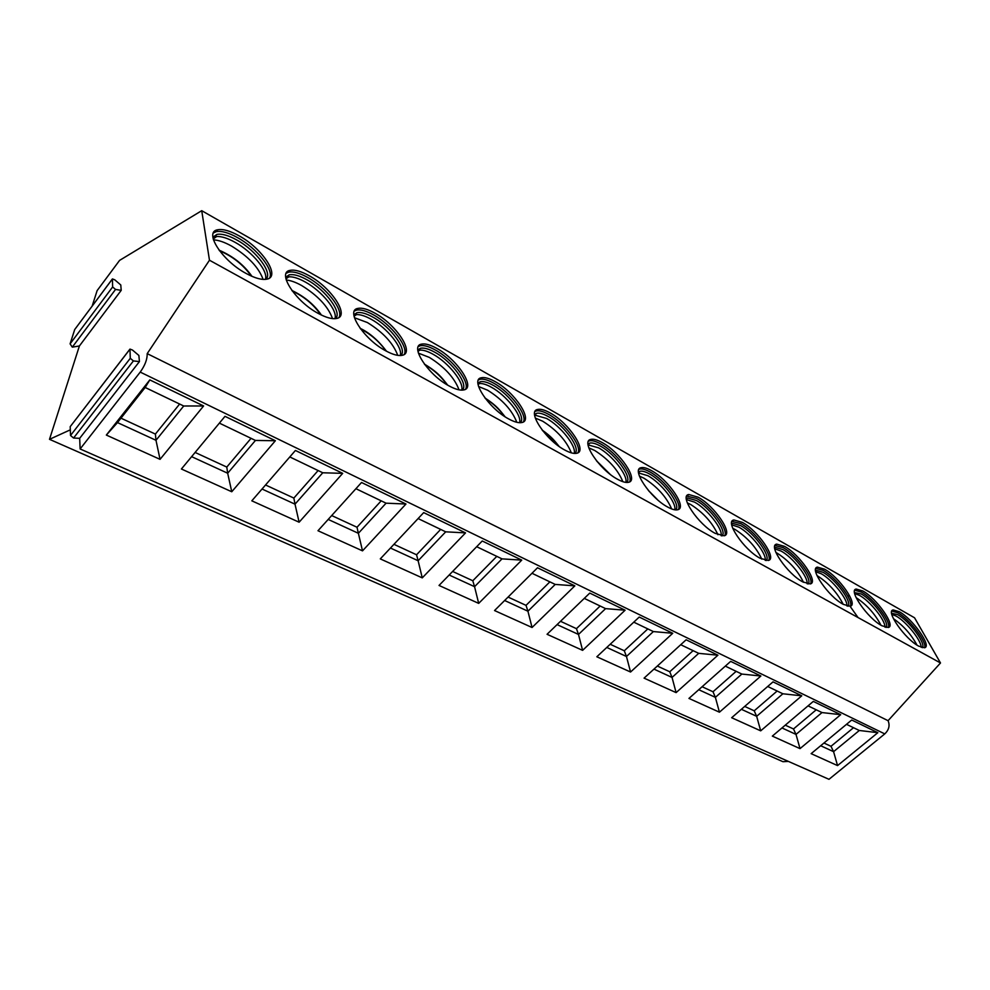 <?xml version="1.0" encoding="UTF-8"?>
<svg xmlns="http://www.w3.org/2000/svg" width="990" height="990" viewBox="0 0 990 990"><rect width="100%" height="100%" fill="white"/><g stroke="black" fill="none" stroke-linecap="round" stroke-linejoin="round"><path stroke-width="1.49" d="M788.387 761.397L782.979 761.706L49.5 439.325L79.398 345.98L72.295 347.144L70.092 343.864L74.72 329.522L112.08 279.341M92.181 306.034L97.131 290.602L119.58 260.395L201.725 210.684L914.55 617.785L940.5 662.978L888.067 720.683C890.072 725.472 888.971 729.877 884.763 733.899L828.989 779.316L80.128 448.953L79.683 438.322L73.569 438.025L70.513 435.501L70.203 426.653L129.566 349.606M535.615 410.652L536.518 410.739M589.174 440.278L589.854 440.463M940.5 662.978L209.472 260.221L147.201 353.628C147.324 359.296 144.998 365.446 140.221 372.091L80.128 448.953M201.725 210.684L209.472 260.221M239.196 235.892C230.15 230.843 222.985 228.801 217.701 229.767C203.42 231.722 222.045 260.741 246.151 273.463C254.999 278.252 261.917 280.145 266.904 279.155C280.962 276.779 262.684 248.688 239.196 235.892M309.301 275.814C301.22 271.285 294.834 269.466 290.132 270.357C276.519 272.201 295.23 301.294 318.198 313.397C326.094 317.666 332.256 319.349 336.687 318.446C350.101 316.194 331.712 287.979 309.301 275.814M375.099 313.273C367.847 309.202 362.13 307.581 357.959 308.397C344.966 310.13 363.775 339.273 385.692 350.794C392.758 354.618 398.265 356.128 402.212 355.299C415.008 353.145 396.483 324.856 375.099 313.273M436.961 348.492C430.427 344.829 425.304 343.382 421.579 344.124C409.192 345.757 428.125 374.925 449.027 385.89C455.375 389.342 460.325 390.679 463.852 389.924C476.054 387.894 457.392 359.531 436.961 348.492M495.248 381.682C489.345 378.366 484.729 377.054 481.4 377.747C469.582 379.269 488.627 408.449 508.6 418.894C514.317 422.012 518.76 423.213 521.928 422.52C533.561 420.589 514.775 392.201 495.248 381.682M550.242 412.991C544.896 409.996 540.738 408.808 537.743 409.439C526.47 410.862 545.639 440.03 564.721 449.992C569.894 452.814 573.903 453.903 576.737 453.259C587.837 451.44 568.916 423.039 550.242 412.991M602.229 442.592C597.378 439.869 593.604 438.793 590.919 439.374C580.152 440.699 599.433 469.842 617.686 479.333C622.376 481.895 626.002 482.885 628.551 482.303C639.156 480.571 620.099 452.17 602.229 442.592M651.432 470.609C647.015 468.121 643.599 467.144 641.173 467.688C630.89 468.926 650.294 498.007 667.743 507.078C672.012 509.404 675.304 510.308 677.606 509.776C687.728 508.142 668.559 479.766 651.432 470.609M698.099 497.178L688.755 494.505C678.917 495.668 698.433 524.675 715.151 533.338L724.111 535.8C733.788 534.254 714.495 505.927 698.099 497.178M742.389 522.398L733.862 519.96C724.457 521.037 744.072 549.957 760.085 558.249L768.265 560.489C777.509 559.028 758.117 530.764 742.389 522.398M784.501 546.369L776.705 544.129C767.696 545.144 787.409 573.965 802.754 581.885L810.228 583.939C819.077 582.566 799.574 554.375 784.501 546.369M824.571 569.188L817.431 567.134C808.805 568.074 828.593 596.784 843.319 604.37L850.175 606.251C858.627 604.952 839.05 576.861 824.571 569.188M862.773 590.943L856.202 589.05C847.935 589.916 867.809 618.503 881.929 625.767L888.228 627.499C896.321 626.274 876.67 598.282 862.773 590.943M899.205 611.684L893.166 609.939C885.233 610.743 905.157 639.193 918.732 646.148L924.524 647.757C932.283 646.606 912.57 618.725 899.205 611.684M888.067 720.683L147.201 353.628M884.763 733.899L140.221 372.091M106.338 435.068L149.812 379.9L203.606 405.962L160.046 459.348L106.338 435.068L117.488 422.594L145.171 387.474L149.812 379.9M181.405 469L225.002 416.332L275.369 440.736L231.759 491.758L181.405 469M251.819 500.829L295.416 450.462L342.689 473.356L299.116 522.213L251.819 500.829M317.988 530.739L361.523 482.489L405.962 504.021L362.513 550.861L317.988 530.739M380.284 558.892L423.683 512.61L465.535 532.892L422.26 577.875L380.284 558.892M439.028 585.449L482.241 540.986L521.742 560.13L478.69 603.38L439.028 585.449M494.542 610.545L537.521 567.765L574.843 585.857L532.051 627.499L494.542 610.545M547.062 634.281L589.768 593.084L625.098 610.211L582.603 650.356L547.062 634.281M596.834 656.778L639.231 617.055L672.73 633.291L630.556 672.024L596.834 656.778M644.069 678.138L686.132 639.788L717.923 655.194L676.108 692.616L644.069 678.138M688.953 698.42L730.67 661.37L760.889 676.009L719.433 712.194L688.953 698.42M731.66 717.725L773.004 681.875L801.764 695.822L760.691 730.843L731.66 717.725M772.336 736.115L813.297 701.403L840.708 714.681L800.019 748.626L772.336 736.115M811.132 753.65L851.709 720.015L877.845 732.687L837.552 765.592L811.132 753.65M70.315 429.833L49.5 439.325M139.429 361.585L133.403 360.929L130.284 358.306L129.962 349.086L132.474 350.039L138.872 355.46L139.429 361.585L79.683 438.322M79.398 345.98L121.213 290.342L115.545 289.439L112.637 286.964L112.415 278.908L114.815 279.861L120.78 284.971L121.213 290.342M203.606 405.962L183.719 405.999L145.171 387.474M160.046 459.348L155.987 440.29L117.488 422.594M183.719 405.999L155.987 440.29L155.393 434.078L120.966 418.176M179.623 404.031L155.393 434.078M231.759 491.758L227.675 473.232L191.627 456.662M251.052 438.335L226.784 467.07L195.117 452.442M226.784 467.07L227.675 473.232L255.445 440.439L219.384 423.126M255.445 440.439L275.369 440.736M299.116 522.213L295.008 504.17L262.041 489.023M318.112 470.547L293.857 498.069L265.53 484.976M293.857 498.069L295.008 504.17L322.765 472.775L289.81 456.947M322.765 472.775L342.689 473.356M362.513 550.861L358.38 533.301L328.197 519.428M381.2 500.841L357.006 527.249L331.687 515.555M357.006 527.249L358.38 533.301L386.075 503.18L355.917 488.701M386.075 503.18L405.962 504.021M422.26 577.875L418.127 560.748L390.456 548.039M440.661 529.403L416.555 554.771L393.946 544.327M416.555 554.771L418.127 560.748L445.71 531.828L418.102 518.562M445.71 531.828L465.535 532.892M478.69 603.38L474.557 586.686L449.175 575.017M496.794 556.368L472.799 580.759L452.64 571.453M472.799 580.759L474.557 586.686L502.004 558.867L476.685 546.703M502.004 558.867L521.742 560.13M532.051 627.499L527.93 611.214L504.628 600.497M549.883 581.86L526.024 605.36L508.08 597.069M526.024 605.36L527.93 611.214L555.217 584.422L531.989 573.272M555.217 584.422L574.843 585.857M582.603 650.356L578.494 634.441L557.098 624.616M600.15 606.004L576.452 628.662L560.526 621.299M576.452 628.662L578.494 634.441L605.595 608.627L584.273 598.381M605.595 608.627L625.098 610.211M630.556 672.024L626.46 656.494L606.796 647.448M647.819 628.91L624.294 650.777L610.199 644.255M624.294 650.777L626.46 656.494L653.363 631.571L633.786 622.166M653.363 631.571L672.73 633.291M676.108 692.616L672.037 677.432L653.957 669.116M693.099 650.653L669.76 671.777L657.335 666.035M669.76 671.777L672.037 677.432L698.717 653.351L680.736 644.713M698.717 653.351L717.923 655.194M719.433 712.194L715.374 697.344L698.754 689.708M736.164 671.331L713.01 691.763L702.108 686.738M713.01 691.763L715.374 697.344L741.844 674.066L725.311 666.121M741.844 674.066L760.889 676.009M760.691 730.843L756.657 716.315L741.374 709.298M777.15 691.02L754.207 710.808L744.703 706.415M754.207 710.808L756.657 716.315L782.88 693.78L767.696 686.478M782.88 693.78L801.764 695.822M800.019 748.626L796.01 734.407L781.976 727.947M816.23 709.793L793.497 728.962L785.268 725.163M793.497 728.962L796.01 734.407L821.997 712.565L808.038 705.858M821.997 712.565L840.708 714.681M837.552 765.592L833.58 751.67L820.673 745.73M853.516 727.699L830.994 746.299L823.94 743.032M830.994 746.299L833.58 751.67L859.32 730.484L846.5 724.334M859.32 730.484L877.845 732.687M269.664 277.893C274.193 269.998 256.794 248.23 237.749 237.749C228.715 232.7 221.55 230.67 216.253 231.648L213.382 232.984M265.394 279.378C268.575 271.483 252.524 251.893 235.212 242.389C227.787 238.244 221.624 236.288 216.711 236.499L215.04 236.746L216.835 234.42C221.797 233.492 228.517 235.385 236.994 240.1C256.534 250.779 273.413 273.636 265.741 279.353M216.835 234.42L212.887 237.229M215.04 236.746L212.937 237.588M213.469 239.865C218.481 240.087 224.483 242.154 231.474 246.04C248.193 256.286 258.737 267.411 263.105 279.403M339.063 317.382C343.641 309.746 326.217 287.657 307.865 277.571C299.772 273.067 293.387 271.26 288.684 272.151L286.209 273.277M334.917 318.681C338.023 310.934 322.01 291.171 305.378 282.063C298.745 278.363 293.25 276.606 288.894 276.816L287.397 277.039L289.191 274.824C293.597 273.97 299.586 275.666 307.16 279.885C325.896 290.082 342.812 313.162 335.35 318.656M289.191 274.824L285.677 277.237M287.397 277.039L285.726 277.67M286.259 280.034C290.59 280.393 295.701 282.224 301.591 285.504C317.827 295.54 328.148 306.578 332.541 318.607M404.242 354.42C408.821 347.045 391.359 324.646 373.663 314.956C366.399 310.91 360.682 309.288 356.511 310.118L354.395 311.046M400.22 355.534C403.202 347.936 387.201 328.012 371.238 319.3C365.285 315.971 360.372 314.412 356.511 314.61L355.15 314.808L356.932 312.692C360.855 311.912 366.213 313.422 373.02 317.208C390.976 326.972 407.93 350.213 400.715 355.509M356.932 312.692L353.838 314.746M355.15 314.808L353.888 315.253M354.432 317.716L367.414 322.554C383.155 332.355 393.265 343.282 397.732 355.361M465.56 389.206C470.101 382.078 452.591 359.42 435.526 350.114C429.004 346.463 423.868 345.015 420.144 345.77L418.349 346.525M461.637 390.147C464.471 382.672 448.47 362.649 433.162 354.309C427.804 351.314 423.398 349.916 419.958 350.101L418.721 350.287L420.503 348.257C424.005 347.539 428.818 348.901 434.932 352.316C452.158 361.635 469.161 385.011 462.219 390.134M420.503 348.257L417.792 349.99M418.721 350.287L417.842 350.571M418.411 353.145L429.314 357.39C444.56 366.943 454.472 377.772 459.051 389.85M523.351 421.95C527.831 415.07 510.258 392.176 493.812 383.229C487.921 379.925 483.306 378.625 479.964 379.318L478.467 379.937M519.54 422.718C522.175 415.367 506.187 395.282 491.51 387.3C486.672 384.59 482.712 383.328 479.618 383.501L478.504 383.675L480.286 381.732C483.405 381.076 487.736 382.289 493.268 385.382C509.776 394.292 526.829 417.768 520.196 422.73M480.286 381.732L477.91 383.18M478.591 386.533L487.637 390.221C502.375 399.527 512.102 410.219 516.83 422.297M577.913 452.801C582.306 446.168 564.659 423.077 548.819 414.488C543.485 411.493 539.315 410.305 536.32 410.949L535.07 411.444M574.188 453.408C576.601 446.181 560.637 426.059 546.567 418.436L534.835 415.157L536.592 413.288C539.402 412.694 543.3 413.783 548.312 416.592C564.127 425.106 581.241 448.631 574.918 453.457M536.592 413.288L534.55 414.488M535.281 418.04L542.693 421.208C556.925 430.242 566.466 440.798 571.341 452.863M629.504 481.944C633.786 475.534 616.065 452.269 600.819 444.027C595.968 441.305 592.193 440.228 589.495 440.822L588.481 441.206M588.048 444.819L589.731 443.099C592.255 442.542 595.794 443.545 600.348 446.082C615.508 454.224 632.659 477.774 626.658 482.464M589.731 443.099L587.986 444.065M625.866 482.402C628.044 475.262 612.092 455.153 598.604 447.851L588.06 444.869M588.79 447.839L594.73 450.487C608.454 459.261 617.834 469.656 622.883 481.685M678.373 509.504C682.518 503.304 664.723 479.915 650.046 471.995C645.629 469.507 642.201 468.542 639.775 469.074L638.946 469.384M638.538 472.713L639.973 471.289C642.25 470.782 645.455 471.686 649.601 474.012C664.129 481.796 681.33 505.333 675.65 509.912M639.973 471.289L638.488 472.069M674.784 509.813C676.727 502.759 660.8 482.687 647.881 475.72L638.575 472.948M639.379 476.066L644.007 478.232C657.224 486.709 666.443 496.943 671.666 508.934M724.705 535.59C728.702 529.613 710.857 506.113 696.712 498.502L686.713 496.077M686.342 499.158L687.53 498.007L696.304 500.482C710.226 507.92 727.464 531.42 722.118 535.899M687.53 498.007L686.293 498.626M721.178 535.763C722.861 528.796 706.971 508.786 694.584 502.128L686.392 499.554M687.295 502.846L690.735 504.529C703.445 512.721 712.503 522.782 717.911 534.711M768.698 560.34C772.547 554.561 754.64 530.986 741.015 523.685L732.006 521.408M731.647 524.279L732.637 523.351L740.631 525.616C753.984 532.731 771.26 556.157 766.235 560.563M732.637 523.351L731.61 523.834M765.233 560.377C766.631 553.472 750.791 533.561 738.936 527.2L731.734 524.836M732.749 528.301L735.1 529.489C747.302 537.397 756.199 547.284 761.793 559.127M810.538 583.853C814.213 578.234 796.257 554.623 783.14 547.619L774.984 545.502M774.675 548.163L775.467 547.433L782.781 549.512C795.576 556.318 812.864 579.645 808.162 583.989M775.467 547.433L774.638 547.804M807.11 583.754C808.236 576.898 792.458 557.123 781.098 551.046L774.774 548.856M775.925 552.507L777.274 553.237C788.993 560.847 797.73 570.537 803.496 582.293M850.348 606.202C853.863 600.757 835.857 577.12 823.235 570.389L815.847 568.409M815.574 570.896L816.193 570.339L822.9 572.257C835.164 578.754 852.464 601.97 848.084 606.251M816.193 570.339L815.55 570.611M846.957 605.979C847.824 599.173 832.107 579.546 821.23 573.73L815.698 571.737M816.985 575.586L817.431 575.833C828.655 583.147 837.231 592.639 843.183 604.284M888.302 627.474C891.644 622.19 873.601 598.566 861.436 592.094L854.741 590.25M854.506 592.577L861.127 593.926C872.883 600.15 890.183 623.23 886.112 627.462M884.936 627.14C885.53 620.359 869.888 600.905 859.481 595.361L854.667 593.53M856.102 597.601C866.733 604.717 875.024 613.911 880.964 625.197M849.173 595.534L847.935 596.364M850.2 606.462L858.045 617.55M924.512 647.757C927.667 642.621 909.6 619.022 897.893 612.81L891.817 611.077M891.606 613.255L897.596 614.604C908.882 620.557 926.157 643.475 922.395 647.683M921.158 647.299C921.48 640.542 905.937 621.299 895.962 615.99L891.792 614.345M893.413 618.639C903.375 625.618 911.233 634.441 916.988 645.109M72.295 347.144L115.545 289.439M70.092 343.864L112.637 286.964M74.72 329.522L112.08 279.415M73.569 438.025L133.403 360.929M70.513 435.501L130.284 358.306M70.203 426.653L129.566 349.705M251.299 276.049C243.156 264.676 232.576 256.262 219.557 250.817M320.797 314.758C313.422 304.363 303.93 296.468 292.322 291.048M385.927 350.918C379.281 341.55 370.842 334.212 360.583 328.915M447.072 384.751C441.119 376.435 433.694 369.728 424.797 364.642M504.541 416.419C499.294 409.216 492.884 403.227 485.335 398.463M558.583 446.045L542.582 430.601M609.37 473.666L596.921 461.315M656.84 499.133L648.896 491.052M216.253 231.648L217.701 229.767M216.711 236.499L213.221 238.986M251.98 276.346C243.862 264.837 232.898 256.113 219.075 250.173M288.684 272.151L290.132 270.357M288.894 276.816L285.937 278.834M321.428 315.067C314.214 304.635 304.363 296.418 291.864 290.441M356.511 310.118L357.959 308.397M356.511 314.61L354.049 316.218M386.533 351.252C378.341 340.436 369.555 332.801 360.15 328.321M420.144 345.77L421.579 344.124M419.958 350.101L417.966 351.351M447.653 385.098C441.738 377.536 438.236 372.488 424.364 364.072M479.964 379.318L481.4 377.747M479.618 383.501L478.071 384.442M505.098 416.79C499.393 409.786 497.599 406.395 484.902 397.893M536.32 410.949L537.743 409.439M535.837 414.996L534.674 415.676M559.152 446.453C554.091 440.278 552.16 437.283 542.136 430.019M589.495 440.822L590.919 439.374M588.902 444.745L588.11 445.191M609.976 474.148L596.413 460.684M639.775 469.074L641.173 467.688M657.595 499.802L648.227 490.26M687.357 495.854L688.755 494.505M732.489 521.247L733.862 519.96M775.331 545.391L776.705 544.129M816.082 568.347L817.431 567.134M854.865 590.213L856.202 589.05M891.841 611.065L893.166 609.939M480.769 378.44L478.603 379.69"/></g></svg>
